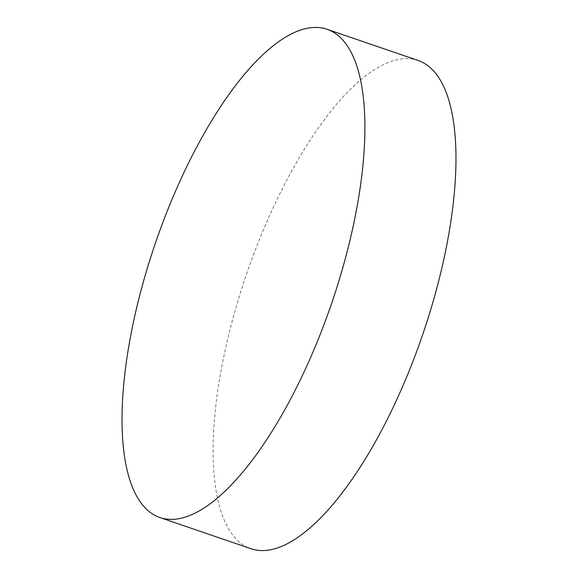 <?xml version="1.0" encoding="UTF-8"?>
<svg xmlns="http://www.w3.org/2000/svg" width="578" height="578" viewBox="0 0 578 578"><rect width="100%" height="100%" fill="white"/><g stroke="black" fill="none" stroke-linecap="round" stroke-linejoin="round"><path stroke-width="0.43" stroke-dasharray="2.89 2.17" d="M418.147 60.48A258.041 93.116 -71.1 0 0 226.309 345.052A258.041 93.116 -71.1 0 0 250.924 548.71"/><path stroke-width="0.87" d="M159.853 517.52L250.924 548.71A258.041 93.116 -71.1 0 0 442.755 264.139A258.041 93.116 -71.1 0 0 418.147 60.48L327.076 29.29A258.041 93.116 -71.1 0 0 135.245 313.861A258.041 93.116 -71.1 0 0 159.853 517.52A258.041 93.116 -71.1 0 0 351.691 232.948A258.041 93.116 -71.1 0 0 327.076 29.29"/></g></svg>
